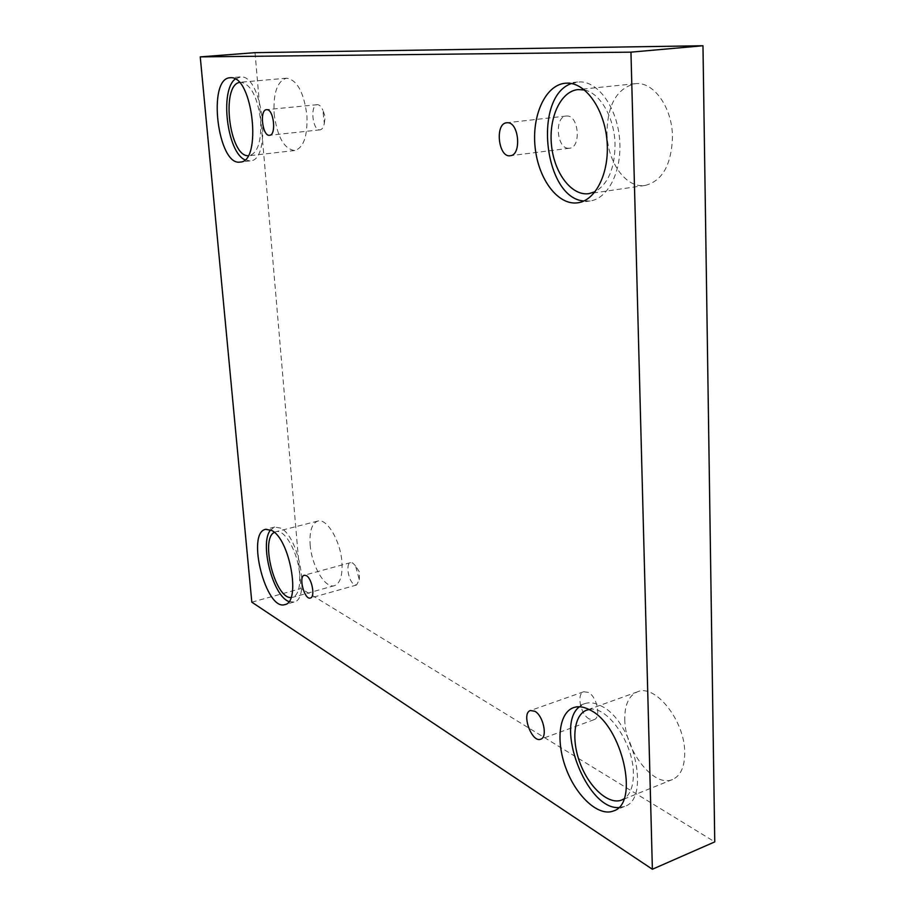 <?xml version="1.0" encoding="UTF-8"?>
<svg xmlns="http://www.w3.org/2000/svg" width="915" height="915" viewBox="0 0 915 915"><rect width="100%" height="100%" fill="white"/><g stroke="black" fill="none" stroke-linecap="round" stroke-linejoin="round"><path stroke-width="0.69" stroke-dasharray="4.58 3.43" d="M251.819 602.173L301.024 588.528L714.752 841.88M324.333 123.353L325.168 116.617L322.869 110.189L324.333 123.353C323.59 127.311 322.16 129.472 320.067 129.839L319.575 129.85C312.347 129.93 310.002 104.825 317.253 104.687L317.642 104.687C319.655 104.882 321.394 106.723 322.869 110.189M359.286 579.698L359.549 572.161L355.535 565.802L359.286 579.698L356.598 585.005L354.368 584.605C348.478 581.746 345.321 563.48 350.582 562.622L352.721 562.988L355.535 565.802M274.123 113.632C277.165 136.724 284.027 149.031 294.699 150.529C303.597 147.841 307.669 136.186 306.925 115.553C303.883 92.232 297.078 79.788 286.509 78.21C277.302 81.069 273.173 92.884 274.123 113.632M606.954 133.121C607.377 162.344 626.215 188.787 645.235 185.413C662.38 180.953 671.461 164.792 672.479 136.964C672.376 107.364 653.344 80.966 635.067 83.723C616.847 88.332 607.48 104.802 606.954 133.121M624.785 719.43C624.751 750.369 653.928 788.227 672.536 779.5C680.623 775.806 684.695 766.873 684.729 752.713C684.98 720.86 655.129 683.528 637.469 691.832C628.845 695.56 624.613 704.756 624.785 719.43M310.162 544.734C311.558 565.71 325.122 588.963 334.467 585.657C340.163 583.427 342.656 575.672 341.947 562.382C340.632 541.028 326.815 517.856 317.757 521.093C311.866 523.38 309.339 531.272 310.162 544.734M255.045 52.658L301.024 588.528M274.294 532.37L275.827 531.729C284.485 528.573 298.038 552.26 299.56 573.899C300.394 587.373 298.084 595.185 292.64 597.358L290.993 597.564M288.946 601.567L293.944 602.047C310.391 599.817 299.079 536.35 280.676 528.115L274.717 527.029L270.611 529.934M589.111 709.514C606.554 705.008 633.26 742.305 633.374 772.969C633.546 785.802 630.412 794.437 623.984 798.864M618.586 807.579L624.579 806.435C651.217 798.829 633.386 721.226 601.613 706.208C595.299 702.777 589.603 701.942 584.525 703.715L579.401 706.78M584.513 90.002C600.332 93.113 614.583 118.001 615.04 144.261C614.869 168.074 608.246 183.869 595.185 191.658M583.896 200.991L590.164 200.957C608.246 198.589 622.223 170.808 619.615 139.515C617.236 108.222 598.696 81.835 580.11 81.892L571.418 83.528M239.33 82.442L240.531 82.224C250.71 83.883 257.401 96.555 260.615 120.265C261.576 141.23 257.79 153.057 249.269 155.722L248.056 155.744M244.865 159.816L250.012 160.914C272.235 161.12 263.085 74.939 240.782 76.883L235.212 79.045M589.249 718.984C580.545 714.581 576.29 693.65 583.713 691.74L588.276 692.381C596.992 696.521 601.441 717.76 593.995 719.693L589.249 718.984M568.295 148.287C556.503 148.207 554.376 116.628 566.202 116.033L567.117 116.011C578.989 115.69 581.254 147.692 569.462 148.253L568.295 148.287M317.757 521.093L275.827 531.729M334.467 585.657L292.64 597.358M274.717 527.029L265.659 529.316M293.944 602.047L284.908 604.586M637.469 691.832L586.744 710.132M672.536 779.5L621.777 799.996M584.525 703.715L573.488 707.661M624.579 806.435L613.53 810.942M635.067 83.723L577.983 89.578M645.235 185.413L588.974 193.648M577.594 82.007L565.115 83.242M590.164 200.957L577.891 202.787M286.509 78.21L240.531 82.224M294.699 150.529L249.269 155.722M240.027 76.906L230.065 77.752M250.012 160.914L240.188 162.058M583.713 691.74L530.426 710.532M593.995 719.693L540.708 739.194M350.582 562.622L304.318 575.238M356.598 585.005L310.368 598.033M317.253 104.687L266.528 109.674M320.067 129.839L269.548 135.283M566.202 116.033L506.716 122.759M569.462 148.253L510.261 155.733"/><path stroke-width="1.37" d="M652.384 869.25L714.752 841.88L702.972 45.75L255.045 52.658L200.248 56.879L251.819 602.173L652.384 869.25L630.961 52.155L702.972 45.75M630.961 52.155L200.248 56.879M507.608 122.724C519.114 122.484 521.687 155.241 510.261 155.733C498.355 157.998 494.58 123.422 506.716 122.759L507.608 122.724M266.906 109.663C273.86 109.388 276.502 135.248 269.548 135.283C262.468 136.644 259.277 109.823 266.528 109.674L266.906 109.663M306.365 575.638C312.061 578.474 315.412 597.266 310.368 598.033C304.489 600.229 298.164 576.359 304.318 575.238L306.365 575.638M534.852 711.275C543.338 715.656 547.891 737.364 540.708 739.194C531.695 743.163 520.967 713.105 530.426 710.532L534.852 711.275M230.809 77.729C252.906 75.796 262.205 162.298 240.188 162.058C217.85 166.473 206.962 78.393 230.065 77.752L230.809 77.729M567.62 83.139C586.092 83.093 604.586 109.64 607.034 141.093C609.687 172.546 595.859 200.442 577.891 202.787C558.264 205.784 538.558 179.649 535.184 147.887C531.501 116.171 545.111 85.164 565.115 83.242L567.62 83.139M590.472 710.234C622.074 725.435 639.985 803.416 613.53 810.942C598.81 817.015 576.633 796.69 566.271 769.172C555.679 741.733 558.768 712.842 573.488 707.661C578.52 705.911 584.182 706.769 590.472 710.234M271.561 530.414C289.815 538.729 301.195 602.413 284.908 604.586C265.968 611.357 245.963 532.667 265.659 529.316L271.561 530.414M290.993 597.564C275.141 598.627 259.997 539.21 274.294 532.37M270.611 529.934C259.174 542.641 272.773 596.031 288.946 601.567M623.984 798.864L621.777 799.996C608.864 805.314 589.409 787.781 580.316 763.808C571.006 739.915 573.808 714.695 586.744 710.132L589.111 709.514M579.401 706.78C554.627 725.446 586.595 809.42 618.586 807.579M595.185 191.658L588.974 193.648C571.761 196.245 554.444 173.53 551.562 145.851C548.405 118.207 560.46 91.294 577.983 89.578L584.513 90.002M571.418 83.528C532.644 96.818 543.968 198.281 583.896 200.991M248.056 155.744C229.425 156.191 220.87 86.113 239.33 82.442M235.212 79.045C219.566 90.528 227.114 152.165 244.865 159.816"/></g></svg>
